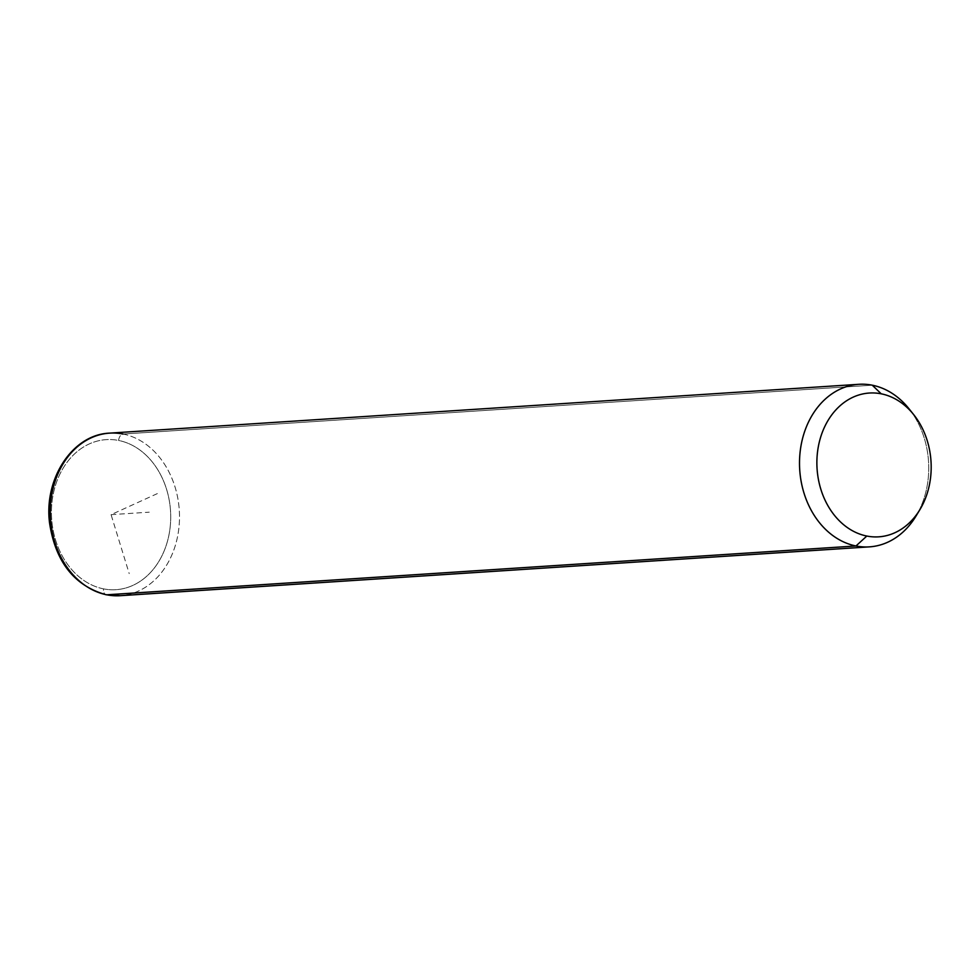 <?xml version="1.0" encoding="UTF-8"?>
<svg xmlns="http://www.w3.org/2000/svg" width="980" height="980" viewBox="0 0 980 980"><rect width="100%" height="100%" fill="white"/><g stroke="black" fill="none" stroke-linecap="round" stroke-linejoin="round"><path stroke-width="0.73" stroke-dasharray="4.9 3.68" d="M908.901 408.648A81.45 64.533 -93.7 0 1 915.908 516.227M123.039 434.03A81.45 64.533 -93.7 0 1 179.487 518.702A81.45 64.533 -93.7 0 1 120.185 595.693A81.45 64.533 86.3 0 0 179.487 518.702A81.45 64.533 86.3 0 0 123.039 434.03L872.274 385.201L123.039 434.03A6.26 3.736 -78.8 0 0 118.605 440.461A75.191 59.572 86.3 0 0 51.903 502.924A75.191 59.572 86.3 0 0 103.549 588.87A75.191 59.572 86.3 0 0 170.238 526.407A75.191 59.572 86.3 0 0 118.605 440.461A6.26 3.736 101.2 0 1 123.039 434.03A81.45 64.533 -93.7 0 0 109.588 433.136M917.868 512.81A81.45 64.533 86.3 0 0 911.278 411.784M103.549 588.87A75.191 59.572 -93.7 0 1 51.903 502.924A75.191 59.572 -93.7 0 1 118.605 440.461A75.191 59.572 -93.7 0 1 170.238 526.407A75.191 59.572 -93.7 0 1 103.549 588.87A6.26 3.736 -78.8 0 0 106.146 594.762A6.26 3.736 101.2 0 1 103.549 588.87M157.351 493.602L111.071 514.659L129.213 573.619M111.071 514.659L149.23 512.173"/><path stroke-width="1.47" d="M919.84 509.735L915.908 516.227A81.45 64.533 -93.7 0 1 855.969 545.97L866.822 536.048A72.055 57.085 86.3 0 0 919.84 509.735A72.055 57.085 86.3 0 0 913.642 414.577A72.055 57.085 86.3 0 0 881.241 393.825L872.274 385.201A81.45 64.533 -93.7 0 1 908.901 408.648L913.642 414.577M911.278 411.784A81.45 64.533 86.3 0 0 872.274 385.201L881.241 393.825A72.055 57.085 86.3 0 0 817.332 453.691A72.055 57.085 86.3 0 0 866.822 536.048L855.969 545.97A81.45 64.533 -93.7 0 1 800.023 452.858A81.45 64.533 -93.7 0 1 872.274 385.201A81.45 64.533 86.3 0 0 858.823 384.307A81.45 64.533 86.3 0 0 799.521 461.298A81.45 64.533 86.3 0 0 855.969 545.97A81.45 64.533 86.3 0 0 869.419 546.865A81.45 64.533 86.3 0 0 917.868 512.81M866.822 536.048A72.055 57.085 -93.7 0 1 817.332 453.691A72.055 57.085 -93.7 0 1 881.241 393.825A72.055 57.085 -93.7 0 1 930.731 476.194A72.055 57.085 -93.7 0 1 866.822 536.048M123.039 434.03A81.45 64.533 86.3 0 0 109.588 433.136C72.349 434.495 43.708 478.938 49.588 523.173C55.578 562.018 74.431 585.881 106.146 594.762L120.185 595.693A81.45 64.533 -93.7 0 1 106.747 594.799L855.969 545.97L106.747 594.799A81.45 64.533 -93.7 0 1 50.299 510.127A81.45 64.533 -93.7 0 1 109.588 433.136A81.45 64.533 86.3 0 0 50.299 510.127A81.45 64.533 86.3 0 0 106.747 594.799A6.26 3.736 101.2 0 1 106.146 594.762A6.26 3.736 -78.8 0 0 106.747 594.799A81.45 64.533 86.3 0 0 120.185 595.693L869.419 546.865M109.588 433.136L858.823 384.307"/></g></svg>
